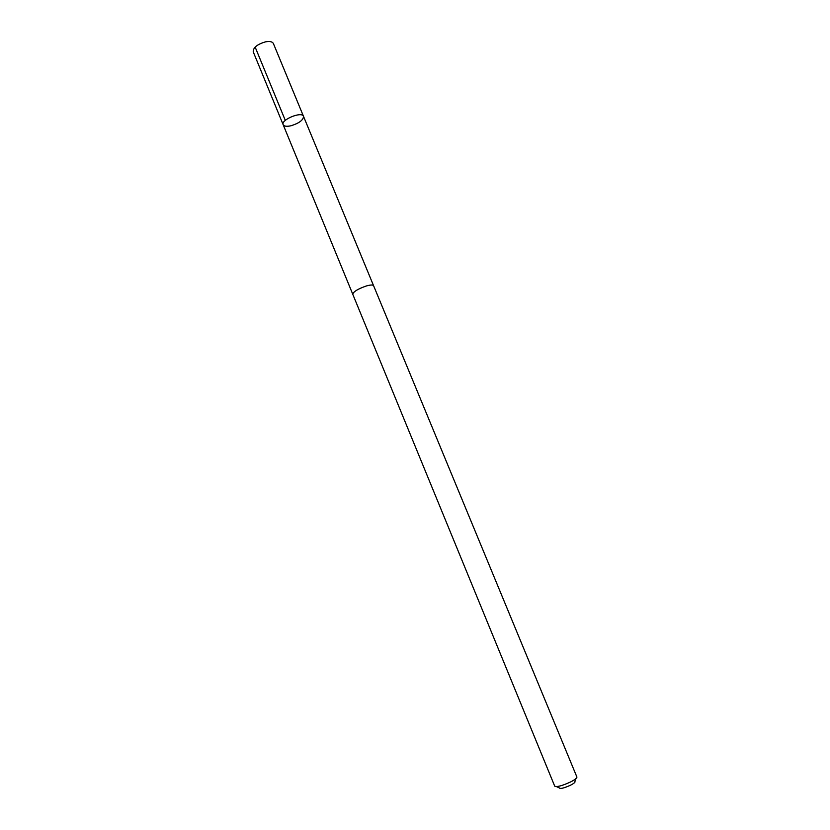 <?xml version="1.0" encoding="UTF-8"?>
<svg xmlns="http://www.w3.org/2000/svg" width="830" height="830" viewBox="0 0 830 830"><rect width="100%" height="100%" fill="white"/><g stroke="black" fill="none" stroke-linecap="round" stroke-linejoin="round"><path stroke-width="1.25" d="M291.06 125.755C286.734 126.7 284.099 126.357 283.165 124.708C280.54 119.852 301.933 111.033 303.5 116.325C303.407 120.018 299.267 123.162 291.06 125.755M273.381 43.513C272.365 41.624 269.688 41.075 265.372 41.873C257.144 44.353 253.098 47.663 253.233 51.823L283.165 124.708C280.54 119.852 301.933 111.033 303.5 116.325L273.381 43.513M366.155 286.028C357.813 288.975 353.341 291.714 352.76 294.256L554.71 786.145C556.889 787.234 562.252 785.792 570.822 781.839C575.034 779.629 577.058 778.021 576.892 777.005L373.583 285.676C372.929 284.68 370.45 284.804 366.155 286.028M575.937 778.613L574.879 781.445C575.532 782.078 574.153 783.302 570.739 785.107C564.006 788.168 560.188 789.102 559.264 787.888L556.525 786.612M255.152 47.071L285.302 120.402M373.542 285.603L303.5 116.325M352.74 294.173L283.165 124.708"/></g></svg>
